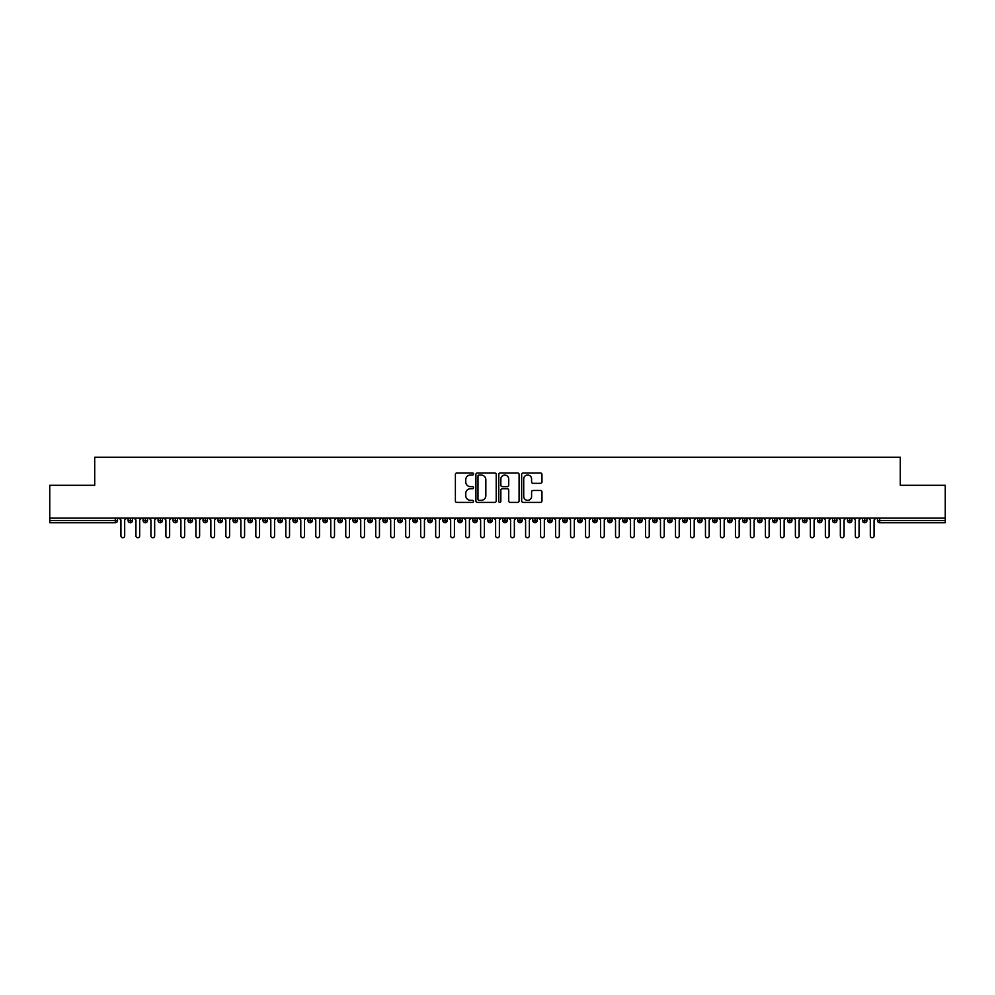 <?xml version="1.0" encoding="UTF-8"?>
<svg xmlns="http://www.w3.org/2000/svg" width="995" height="995" viewBox="0 0 995 995"><rect width="100%" height="100%" fill="white"/><g stroke="black" fill="none" stroke-linecap="round" stroke-linejoin="round"><path stroke-width="1.49" d="M473.521 474.006A1.032 1.032 0 0 0 472.488 472.973L456.854 472.973A1.468 1.468 0 0 0 455.387 474.441L455.387 500.92A1.468 1.468 0 0 0 456.854 502.4L472.488 502.4A1.032 1.032 0 0 0 473.521 501.368A1.032 1.032 0 0 0 472.488 500.336L470.473 500.336A4.701 4.701 0 0 1 465.76 495.622L465.76 493.421A4.701 4.701 0 0 1 470.473 488.719L472.488 488.719A1.032 1.032 0 0 0 473.521 487.687A1.032 1.032 0 0 0 472.488 486.654L470.473 486.654A4.701 4.701 0 0 1 465.76 481.941L465.76 479.739A4.701 4.701 0 0 1 470.473 475.025L472.488 475.025A1.032 1.032 0 0 0 473.521 474.006M540.496 483.346A1.468 1.468 0 0 0 541.964 481.878L541.964 474.441A1.468 1.468 0 0 0 540.496 472.973L523.134 472.973A1.468 1.468 0 0 0 521.666 474.441L521.666 500.92A1.468 1.468 0 0 0 523.134 502.4L540.496 502.4A1.468 1.468 0 0 0 541.964 500.92L541.964 491.953A1.468 1.468 0 0 0 540.496 490.473L533.059 490.473A1.468 1.468 0 0 0 531.591 491.953L531.591 496.405A3.93 3.93 0 0 1 527.661 500.336A3.93 3.93 0 0 1 523.718 496.405L523.718 478.968A3.93 3.93 0 0 1 527.661 475.025A3.93 3.93 0 0 1 531.591 478.968L531.591 481.878A1.468 1.468 0 0 0 533.059 483.346L540.496 483.346M49.75 518.109L945.25 518.109L945.25 485.286L900.288 485.286L900.288 457.265L94.712 457.265L94.712 485.286L49.75 485.286L49.75 520.509L115.283 520.509L115.283 518.109M496.219 474.441A1.468 1.468 0 0 0 494.739 472.973L477.389 472.973A1.468 1.468 0 0 0 475.908 474.441L475.908 500.92A1.468 1.468 0 0 0 477.389 502.4L494.739 502.4A1.468 1.468 0 0 0 496.219 500.92L496.219 474.441M500.261 472.973L517.611 472.973A1.468 1.468 0 0 1 519.091 474.441L519.091 500.92A1.468 1.468 0 0 1 517.611 502.4L510.186 502.4A1.468 1.468 0 0 1 508.719 500.92L508.719 490.187A1.468 1.468 0 0 0 507.251 488.719L502.313 488.719A1.468 1.468 0 0 0 500.846 490.187L500.846 501.368A1.032 1.032 0 0 1 499.813 502.4A1.032 1.032 0 0 1 498.781 501.368L498.781 474.441A1.468 1.468 0 0 1 500.261 472.973M117.534 520.509L115.283 520.509L115.283 522.748A2.251 2.251 0 0 0 117.534 520.509L117.534 518.109L117.534 520.509A2.251 2.251 0 0 1 115.283 522.748L49.75 522.748L49.75 520.509M945.25 518.109L945.25 522.748L879.717 522.748A2.251 2.251 0 0 1 877.466 520.509L877.466 518.109M130.345 518.109L130.345 522.748A2.251 2.251 0 0 1 128.094 520.509L128.094 518.109M132.522 518.109L132.522 520.509A2.251 2.251 0 0 1 130.345 522.748A2.251 2.251 0 0 0 132.522 520.509L128.094 520.509A2.251 2.251 0 0 0 130.345 522.748M145.332 518.109L145.332 522.748A2.251 2.251 0 0 1 143.081 520.509L143.081 518.109L143.081 520.509A2.251 2.251 0 0 0 145.332 522.748A2.251 2.251 0 0 0 147.509 520.509L147.509 518.109M160.319 518.109L160.319 522.748A2.251 2.251 0 0 1 158.068 520.509L158.068 518.109L158.068 520.509A2.251 2.251 0 0 0 160.319 522.748A2.251 2.251 0 0 0 162.496 520.509L162.496 518.109M175.307 518.109L175.307 522.748A2.251 2.251 0 0 1 173.055 520.509L173.055 518.109L173.055 520.509A2.251 2.251 0 0 0 175.307 522.748A2.251 2.251 0 0 0 177.483 520.509L177.483 518.109M190.294 518.109L190.294 522.748A2.251 2.251 0 0 1 188.043 520.509L188.043 518.109L188.043 520.509A2.251 2.251 0 0 0 190.294 522.748A2.251 2.251 0 0 0 192.47 520.509L192.47 518.109M205.281 518.109L205.281 522.748A2.251 2.251 0 0 1 203.03 520.509L203.03 518.109L203.03 520.509A2.251 2.251 0 0 0 205.281 522.748A2.251 2.251 0 0 0 207.458 520.509L207.458 518.109M220.268 518.109L220.268 522.748A2.251 2.251 0 0 1 218.017 520.509L218.017 518.109L218.017 520.509A2.251 2.251 0 0 0 220.268 522.748A2.251 2.251 0 0 0 222.445 520.509L222.445 518.109M235.255 518.109L235.255 522.748A2.251 2.251 0 0 1 233.004 520.509L233.004 518.109L233.004 520.509A2.251 2.251 0 0 0 235.255 522.748A2.251 2.251 0 0 0 237.432 520.509L237.432 518.109M250.242 518.109L250.242 522.748A2.251 2.251 0 0 1 247.991 520.509L247.991 518.109L247.991 520.509A2.251 2.251 0 0 0 250.242 522.748A2.251 2.251 0 0 0 252.419 520.509L252.419 518.109M265.23 518.109L265.23 522.748A2.251 2.251 0 0 1 262.978 520.509L262.978 518.109L262.978 520.509A2.251 2.251 0 0 0 265.23 522.748A2.251 2.251 0 0 0 267.406 520.509L267.406 518.109M280.217 518.109L280.217 522.748A2.251 2.251 0 0 1 277.966 520.509L277.966 518.109L277.966 520.509A2.251 2.251 0 0 0 280.217 522.748A2.251 2.251 0 0 0 282.393 520.509L282.393 518.109M295.204 518.109L295.204 522.748A2.251 2.251 0 0 1 292.953 520.509L292.953 518.109L292.953 520.509A2.251 2.251 0 0 0 295.204 522.748A2.251 2.251 0 0 0 297.381 520.509L297.381 518.109M310.191 518.109L310.191 522.748A2.251 2.251 0 0 1 307.94 520.509A2.251 2.251 0 0 0 310.191 522.748A2.251 2.251 0 0 1 307.94 520.509L307.94 518.109M312.368 518.109L312.368 520.509A2.251 2.251 0 0 1 310.191 522.748A2.251 2.251 0 0 0 312.368 520.509L307.94 520.509M325.178 522.748A2.251 2.251 0 0 1 322.94 520.509L322.94 518.109L322.94 520.509A2.251 2.251 0 0 0 325.178 522.748A2.251 2.251 0 0 0 327.355 520.509L327.355 518.109L327.355 520.509A2.251 2.251 0 0 1 325.178 522.748L325.178 520.509L327.355 520.509M340.166 518.109L340.166 522.748A2.251 2.251 0 0 1 337.927 520.509L337.927 518.109L337.927 520.509A2.251 2.251 0 0 0 340.166 522.748A2.251 2.251 0 0 0 342.342 520.509L342.342 518.109M355.153 518.109L355.153 522.748A2.251 2.251 0 0 1 352.914 520.509L352.914 518.109L352.914 520.509A2.251 2.251 0 0 0 355.153 522.748A2.251 2.251 0 0 0 357.329 520.509L357.329 518.109M370.14 518.109L370.14 520.509L367.901 520.509L367.901 518.109L367.901 520.509A2.251 2.251 0 0 0 370.14 522.748A2.251 2.251 0 0 0 372.317 520.509L372.317 518.109L372.317 520.509A2.251 2.251 0 0 1 370.14 522.748A2.251 2.251 0 0 1 367.901 520.509A2.251 2.251 0 0 0 370.14 522.748L370.14 520.509L372.317 520.509M385.127 518.109L385.127 522.748A2.251 2.251 0 0 1 382.888 520.509L382.888 518.109L382.888 520.509A2.251 2.251 0 0 0 385.127 522.748A2.251 2.251 0 0 0 387.304 520.509L387.304 518.109M400.114 518.109L400.114 522.748A2.251 2.251 0 0 1 397.876 520.509L397.876 518.109L397.876 520.509A2.251 2.251 0 0 0 400.114 522.748A2.251 2.251 0 0 0 402.291 520.509L402.291 518.109M415.102 518.109L415.102 522.748A2.251 2.251 0 0 1 412.863 520.509L412.863 518.109L412.863 520.509A2.251 2.251 0 0 0 415.102 522.748A2.251 2.251 0 0 0 417.278 520.509L417.278 518.109M430.089 518.109L430.089 522.748A2.251 2.251 0 0 1 427.85 520.509L427.85 518.109M432.265 518.109L432.265 520.509A2.251 2.251 0 0 1 430.089 522.748A2.251 2.251 0 0 0 432.265 520.509L427.85 520.509A2.251 2.251 0 0 0 430.089 522.748M445.076 522.748A2.251 2.251 0 0 1 442.837 520.509L442.837 518.109L442.837 520.509A2.251 2.251 0 0 0 445.076 522.748A2.251 2.251 0 0 0 447.252 520.509L447.252 518.109L447.252 520.509A2.251 2.251 0 0 1 445.076 522.748L445.076 520.509L447.252 520.509M460.063 518.109L460.063 522.748A2.251 2.251 0 0 1 457.824 520.509L457.824 518.109M462.24 518.109L462.24 520.509A2.251 2.251 0 0 1 460.063 522.748A2.251 2.251 0 0 0 462.24 520.509L457.824 520.509A2.251 2.251 0 0 0 460.063 522.748M475.05 518.109L475.05 522.748A2.251 2.251 0 0 1 472.812 520.509L472.812 518.109M477.227 518.109L477.227 520.509L477.227 518.109M490.05 518.109L490.05 522.748A2.251 2.251 0 0 1 487.799 520.509A2.251 2.251 0 0 0 490.05 522.748A2.251 2.251 0 0 1 487.799 520.509L487.799 518.109M492.214 518.109L492.214 520.509L492.214 518.109M505.037 518.109L505.037 522.748A2.251 2.251 0 0 1 502.786 520.509L502.786 518.109M507.201 518.109L507.201 520.509L507.201 518.109M520.024 518.109L520.024 522.748A2.251 2.251 0 0 1 517.773 520.509L517.773 518.109M522.188 518.109L522.188 520.509A2.251 2.251 0 0 1 520.024 522.748A2.251 2.251 0 0 0 522.188 520.509L517.773 520.509A2.251 2.251 0 0 0 520.024 522.748M535.011 518.109L535.011 522.748A2.251 2.251 0 0 1 532.76 520.509L532.76 518.109M537.176 518.109L537.176 520.509L537.176 518.109M549.999 518.109L549.999 522.748A2.251 2.251 0 0 1 547.747 520.509L547.747 518.109M552.163 518.109L552.163 520.509L552.163 518.109M564.986 518.109L564.986 522.748A2.251 2.251 0 0 1 562.735 520.509L562.735 518.109M567.15 518.109L567.15 520.509L567.15 518.109M579.973 518.109L579.973 522.748A2.251 2.251 0 0 1 577.722 520.509L577.722 518.109M582.137 518.109L582.137 520.509A2.251 2.251 0 0 1 579.973 522.748A2.251 2.251 0 0 0 582.137 520.509L577.722 520.509A2.251 2.251 0 0 0 579.973 522.748M594.96 518.109L594.96 522.748A2.251 2.251 0 0 1 592.709 520.509L592.709 518.109L592.709 520.509A2.251 2.251 0 0 0 594.96 522.748A2.251 2.251 0 0 0 597.124 520.509L597.124 518.109M609.947 518.109L609.947 522.748A2.251 2.251 0 0 1 607.696 520.509L607.696 518.109M612.112 518.109L612.112 520.509L612.112 518.109M624.935 518.109L624.935 522.748A2.251 2.251 0 0 1 622.683 520.509A2.251 2.251 0 0 0 624.935 522.748A2.251 2.251 0 0 1 622.683 520.509L622.683 518.109M627.099 518.109L627.099 520.509L627.099 518.109M639.922 518.109L639.922 522.748A2.251 2.251 0 0 1 637.671 520.509L637.671 518.109L637.671 520.509A2.251 2.251 0 0 0 639.922 522.748A2.251 2.251 0 0 0 642.086 520.509L642.086 518.109M654.909 518.109L654.909 522.748A2.251 2.251 0 0 1 652.658 520.509A2.251 2.251 0 0 0 654.909 522.748A2.251 2.251 0 0 1 652.658 520.509L652.658 518.109M657.073 518.109L657.073 520.509A2.251 2.251 0 0 1 654.909 522.748A2.251 2.251 0 0 0 657.073 520.509L652.658 520.509M669.896 518.109L669.896 522.748A2.251 2.251 0 0 1 667.645 520.509L667.645 518.109L667.645 520.509A2.251 2.251 0 0 0 669.896 522.748A2.251 2.251 0 0 0 672.06 520.509L672.06 518.109M684.883 518.109L684.883 522.748A2.251 2.251 0 0 1 682.632 520.509L682.632 518.109M687.06 518.109L687.06 520.509L687.06 518.109M699.871 518.109L699.871 522.748A2.251 2.251 0 0 1 697.619 520.509A2.251 2.251 0 0 0 699.871 522.748A2.251 2.251 0 0 1 697.619 520.509L697.619 518.109M702.047 518.109L702.047 520.509L702.047 518.109M714.858 518.109L714.858 522.748A2.251 2.251 0 0 1 712.607 520.509L712.607 518.109M717.034 518.109L717.034 520.509L717.034 518.109M729.845 518.109L729.845 522.748A2.251 2.251 0 0 1 727.594 520.509L727.594 518.109M732.021 518.109L732.021 520.509A2.251 2.251 0 0 1 729.845 522.748A2.251 2.251 0 0 0 732.021 520.509L727.594 520.509A2.251 2.251 0 0 0 729.845 522.748M744.832 518.109L744.832 522.748A2.251 2.251 0 0 1 742.581 520.509A2.251 2.251 0 0 0 744.832 522.748A2.251 2.251 0 0 1 742.581 520.509L742.581 518.109M747.009 518.109L747.009 520.509A2.251 2.251 0 0 1 744.832 522.748A2.251 2.251 0 0 0 747.009 520.509L742.581 520.509M759.819 518.109L759.819 522.748A2.251 2.251 0 0 1 757.568 520.509A2.251 2.251 0 0 0 759.819 522.748A2.251 2.251 0 0 1 757.568 520.509L757.568 518.109M761.996 518.109L761.996 520.509L761.996 518.109M774.807 518.109L774.807 522.748A2.251 2.251 0 0 1 772.555 520.509L772.555 518.109L772.555 520.509A2.251 2.251 0 0 0 774.807 522.748A2.251 2.251 0 0 0 776.983 520.509L776.983 518.109M789.794 518.109L789.794 522.748A2.251 2.251 0 0 1 787.543 520.509A2.251 2.251 0 0 0 789.794 522.748A2.251 2.251 0 0 1 787.543 520.509L787.543 518.109M791.97 518.109L791.97 520.509A2.251 2.251 0 0 1 789.794 522.748A2.251 2.251 0 0 0 791.97 520.509L787.543 520.509M804.781 518.109L804.781 522.748A2.251 2.251 0 0 1 802.53 520.509A2.251 2.251 0 0 0 804.781 522.748A2.251 2.251 0 0 1 802.53 520.509L802.53 518.109M806.957 518.109L806.957 520.509L806.957 518.109M819.768 518.109L819.768 522.748A2.251 2.251 0 0 1 817.517 520.509L817.517 518.109M821.945 518.109L821.945 520.509L821.945 518.109M834.755 518.109L834.755 522.748A2.251 2.251 0 0 1 832.504 520.509A2.251 2.251 0 0 0 834.755 522.748A2.251 2.251 0 0 1 832.504 520.509L832.504 518.109M836.932 518.109L836.932 520.509L836.932 518.109M849.742 518.109L849.742 522.748A2.251 2.251 0 0 1 847.491 520.509A2.251 2.251 0 0 0 849.742 522.748A2.251 2.251 0 0 1 847.491 520.509L847.491 518.109M851.919 518.109L851.919 520.509L851.919 518.109M864.73 518.109L864.73 522.748A2.251 2.251 0 0 1 862.478 520.509A2.251 2.251 0 0 0 864.73 522.748A2.251 2.251 0 0 1 862.478 520.509L862.478 518.109M866.906 518.109L866.906 520.509A2.251 2.251 0 0 1 864.73 522.748A2.251 2.251 0 0 0 866.906 520.509L862.478 520.509M325.178 518.109L325.178 520.509L322.94 520.509M445.076 518.109L445.076 520.509L442.837 520.509M475.05 522.748A2.251 2.251 0 0 0 477.227 520.509A2.251 2.251 0 0 1 475.05 522.748A2.251 2.251 0 0 1 472.812 520.509L477.227 520.509M490.05 522.748A2.251 2.251 0 0 0 492.214 520.509A2.251 2.251 0 0 1 490.05 522.748M505.037 522.748A2.251 2.251 0 0 0 507.201 520.509A2.251 2.251 0 0 1 505.037 522.748A2.251 2.251 0 0 1 502.786 520.509L507.201 520.509M535.011 522.748A2.251 2.251 0 0 0 537.176 520.509A2.251 2.251 0 0 1 535.011 522.748A2.251 2.251 0 0 1 532.76 520.509L537.176 520.509M549.999 522.748A2.251 2.251 0 0 0 552.163 520.509A2.251 2.251 0 0 1 549.999 522.748A2.251 2.251 0 0 1 547.747 520.509L552.163 520.509M564.986 522.748A2.251 2.251 0 0 0 567.15 520.509A2.251 2.251 0 0 1 564.986 522.748A2.251 2.251 0 0 1 562.735 520.509L567.15 520.509M609.947 522.748A2.251 2.251 0 0 0 612.112 520.509A2.251 2.251 0 0 1 609.947 522.748A2.251 2.251 0 0 1 607.696 520.509L612.112 520.509M624.935 522.748A2.251 2.251 0 0 0 627.099 520.509A2.251 2.251 0 0 1 624.935 522.748M684.883 522.748A2.251 2.251 0 0 0 687.06 520.509A2.251 2.251 0 0 1 684.883 522.748A2.251 2.251 0 0 1 682.632 520.509L687.06 520.509M699.871 522.748A2.251 2.251 0 0 0 702.047 520.509A2.251 2.251 0 0 1 699.871 522.748M714.858 522.748A2.251 2.251 0 0 0 717.034 520.509A2.251 2.251 0 0 1 714.858 522.748A2.251 2.251 0 0 1 712.607 520.509L717.034 520.509M759.819 522.748A2.251 2.251 0 0 0 761.996 520.509A2.251 2.251 0 0 1 759.819 522.748M804.781 522.748A2.251 2.251 0 0 0 806.957 520.509A2.251 2.251 0 0 1 804.781 522.748M819.768 522.748A2.251 2.251 0 0 0 821.945 520.509A2.251 2.251 0 0 1 819.768 522.748A2.251 2.251 0 0 1 817.517 520.509L821.945 520.509M834.755 522.748A2.251 2.251 0 0 0 836.932 520.509A2.251 2.251 0 0 1 834.755 522.748M849.742 522.748A2.251 2.251 0 0 0 851.919 520.509A2.251 2.251 0 0 1 849.742 522.748M479.005 475.025A1.032 1.032 0 0 0 477.973 476.058L477.973 499.303A1.032 1.032 0 0 0 479.005 500.336L481.132 500.336A4.701 4.701 0 0 0 485.846 495.622L485.846 479.739A4.701 4.701 0 0 0 481.132 475.025L479.005 475.025M508.719 479.043A3.93 3.93 0 0 0 504.776 475.1A3.93 3.93 0 0 0 500.846 479.043L500.846 485.187A1.468 1.468 0 0 0 502.313 486.654L507.251 486.654A1.468 1.468 0 0 0 508.719 485.187L508.719 479.043M119.064 518.109L120.942 519.987L120.942 535.87A1.878 1.878 0 0 0 122.808 537.735A1.878 1.878 0 0 0 124.686 535.87L124.686 519.987L126.564 518.109M134.051 518.109L135.929 519.987L135.929 535.87A1.878 1.878 0 0 0 137.795 537.735A1.878 1.878 0 0 0 139.673 535.87L139.673 519.987L141.551 518.109M149.039 518.109L150.917 519.987L150.917 535.87A1.878 1.878 0 0 0 152.795 537.735A1.878 1.878 0 0 0 154.66 535.87L154.66 519.987L156.538 518.109M164.026 518.109L165.904 519.987L165.904 535.87A1.878 1.878 0 0 0 167.782 537.735A1.878 1.878 0 0 0 169.648 535.87L169.648 519.987L171.526 518.109M179.013 518.109L180.891 519.987L180.891 535.87A1.878 1.878 0 0 0 182.769 537.735A1.878 1.878 0 0 0 184.635 535.87L184.635 519.987L186.513 518.109M194 518.109L195.878 519.987L195.878 535.87A1.878 1.878 0 0 0 197.756 537.735A1.878 1.878 0 0 0 199.622 535.87L199.622 519.987L201.5 518.109M208.987 518.109L210.865 519.987L210.865 535.87A1.878 1.878 0 0 0 212.743 537.735A1.878 1.878 0 0 0 214.609 535.87L214.609 519.987L216.487 518.109M223.975 518.109L225.853 519.987L225.853 535.87A1.878 1.878 0 0 0 227.731 537.735A1.878 1.878 0 0 0 229.596 535.87L229.596 519.987L231.474 518.109M238.962 518.109L240.84 519.987L240.84 535.87A1.878 1.878 0 0 0 242.718 537.735A1.878 1.878 0 0 0 244.583 535.87L244.583 519.987L246.461 518.109M253.949 518.109L255.827 519.987L255.827 535.87A1.878 1.878 0 0 0 257.705 537.735A1.878 1.878 0 0 0 259.571 535.87L259.571 519.987L261.449 518.109M268.936 518.109L270.814 519.987L270.814 535.87A1.878 1.878 0 0 0 272.692 537.735A1.878 1.878 0 0 0 274.558 535.87L274.558 519.987L276.436 518.109M283.923 518.109L285.801 519.987L285.801 535.87A1.878 1.878 0 0 0 287.679 537.735A1.878 1.878 0 0 0 289.545 535.87L289.545 519.987L291.423 518.109M298.91 518.109L300.788 519.987L300.788 535.87A1.878 1.878 0 0 0 302.667 537.735A1.878 1.878 0 0 0 304.532 535.87L304.532 519.987L306.41 518.109M313.898 518.109L315.776 519.987L315.776 535.87A1.878 1.878 0 0 0 317.654 537.735A1.878 1.878 0 0 0 319.519 535.87L319.519 519.987L321.397 518.109M328.897 518.109L330.763 519.987L330.763 535.87A1.878 1.878 0 0 0 332.641 537.735A1.878 1.878 0 0 0 334.507 535.87L334.507 519.987L336.385 518.109M343.884 518.109L345.75 519.987L345.75 535.87A1.878 1.878 0 0 0 347.628 537.735A1.878 1.878 0 0 0 349.494 535.87L349.494 519.987L351.372 518.109M358.872 518.109L360.737 519.987L360.737 535.87A1.878 1.878 0 0 0 362.615 537.735A1.878 1.878 0 0 0 364.481 535.87L364.481 519.987L366.359 518.109M373.859 518.109L375.724 519.987L375.724 535.87A1.878 1.878 0 0 0 377.603 537.735A1.878 1.878 0 0 0 379.468 535.87L379.468 519.987L381.346 518.109M388.846 518.109L390.712 519.987L390.712 535.87A1.878 1.878 0 0 0 392.59 537.735A1.878 1.878 0 0 0 394.455 535.87L394.455 519.987L396.333 518.109M403.833 518.109L405.699 519.987L405.699 535.87A1.878 1.878 0 0 0 407.577 537.735A1.878 1.878 0 0 0 409.455 535.87L409.455 519.987L411.321 518.109M418.82 518.109L420.686 519.987L420.686 535.87A1.878 1.878 0 0 0 422.564 537.735A1.878 1.878 0 0 0 424.442 535.87L424.442 519.987L426.308 518.109M433.808 518.109L435.673 519.987L435.673 535.87A1.878 1.878 0 0 0 437.551 537.735A1.878 1.878 0 0 0 439.429 535.87L439.429 519.987L441.295 518.109M448.795 518.109L450.66 519.987L450.66 535.87A1.878 1.878 0 0 0 452.538 537.735A1.878 1.878 0 0 0 454.416 535.87L454.416 519.987L456.282 518.109M463.782 518.109L465.648 519.987L465.648 535.87A1.878 1.878 0 0 0 467.526 537.735A1.878 1.878 0 0 0 469.404 535.87L469.404 519.987L471.269 518.109M478.769 518.109L480.635 519.987L480.635 535.87A1.878 1.878 0 0 0 482.513 537.735A1.878 1.878 0 0 0 484.391 535.87L484.391 519.987L486.256 518.109M493.756 518.109L495.622 519.987L495.622 535.87A1.878 1.878 0 0 0 497.5 537.735A1.878 1.878 0 0 0 499.378 535.87L499.378 519.987L501.244 518.109M508.743 518.109L510.609 519.987L510.609 535.87A1.878 1.878 0 0 0 512.487 537.735A1.878 1.878 0 0 0 514.365 535.87L514.365 519.987L516.231 518.109M523.731 518.109L525.596 519.987L525.596 535.87A1.878 1.878 0 0 0 527.474 537.735A1.878 1.878 0 0 0 529.352 535.87L529.352 519.987L531.218 518.109M538.718 518.109L540.583 519.987L540.583 535.87A1.878 1.878 0 0 0 542.462 537.735A1.878 1.878 0 0 0 544.34 535.87L544.34 519.987L546.205 518.109M553.705 518.109L555.571 519.987L555.571 535.87A1.878 1.878 0 0 0 557.449 537.735A1.878 1.878 0 0 0 559.327 535.87L559.327 519.987L561.192 518.109M568.692 518.109L570.558 519.987L570.558 535.87A1.878 1.878 0 0 0 572.436 537.735A1.878 1.878 0 0 0 574.314 535.87L574.314 519.987L576.18 518.109M583.679 518.109L585.545 519.987L585.545 535.87A1.878 1.878 0 0 0 587.423 537.735A1.878 1.878 0 0 0 589.301 535.87L589.301 519.987L591.167 518.109M598.667 518.109L600.545 519.987L600.545 535.87A1.878 1.878 0 0 0 602.41 537.735A1.878 1.878 0 0 0 604.288 535.87L604.288 519.987L606.154 518.109M613.654 518.109L615.532 519.987L615.532 535.87A1.878 1.878 0 0 0 617.397 537.735A1.878 1.878 0 0 0 619.276 535.87L619.276 519.987L621.141 518.109M628.641 518.109L630.519 519.987L630.519 535.87A1.878 1.878 0 0 0 632.385 537.735A1.878 1.878 0 0 0 634.263 535.87L634.263 519.987L636.128 518.109M643.628 518.109L645.506 519.987L645.506 535.87A1.878 1.878 0 0 0 647.372 537.735A1.878 1.878 0 0 0 649.25 535.87L649.25 519.987L651.116 518.109M658.615 518.109L660.493 519.987L660.493 535.87A1.878 1.878 0 0 0 662.359 537.735A1.878 1.878 0 0 0 664.237 535.87L664.237 519.987L666.103 518.109M673.603 518.109L675.481 519.987L675.481 535.87A1.878 1.878 0 0 0 677.346 537.735A1.878 1.878 0 0 0 679.224 535.87L679.224 519.987L681.102 518.109M688.59 518.109L690.468 519.987L690.468 535.87A1.878 1.878 0 0 0 692.333 537.735A1.878 1.878 0 0 0 694.211 535.87L694.211 519.987L696.09 518.109M703.577 518.109L705.455 519.987L705.455 535.87A1.878 1.878 0 0 0 707.321 537.735A1.878 1.878 0 0 0 709.199 535.87L709.199 519.987L711.077 518.109M718.564 518.109L720.442 519.987L720.442 535.87A1.878 1.878 0 0 0 722.308 537.735A1.878 1.878 0 0 0 724.186 535.87L724.186 519.987L726.064 518.109M733.551 518.109L735.429 519.987L735.429 535.87A1.878 1.878 0 0 0 737.295 537.735A1.878 1.878 0 0 0 739.173 535.87L739.173 519.987L741.051 518.109M748.538 518.109L750.417 519.987L750.417 535.87A1.878 1.878 0 0 0 752.282 537.735A1.878 1.878 0 0 0 754.16 535.87L754.16 519.987L756.038 518.109M763.526 518.109L765.404 519.987L765.404 535.87A1.878 1.878 0 0 0 767.269 537.735A1.878 1.878 0 0 0 769.147 535.87L769.147 519.987L771.025 518.109M778.513 518.109L780.391 519.987L780.391 535.87A1.878 1.878 0 0 0 782.257 537.735A1.878 1.878 0 0 0 784.135 535.87L784.135 519.987L786.013 518.109M793.5 518.109L795.378 519.987L795.378 535.87A1.878 1.878 0 0 0 797.244 537.735A1.878 1.878 0 0 0 799.122 535.87L799.122 519.987L801 518.109M808.487 518.109L810.365 519.987L810.365 535.87A1.878 1.878 0 0 0 812.231 537.735A1.878 1.878 0 0 0 814.109 535.87L814.109 519.987L815.987 518.109M823.474 518.109L825.352 519.987L825.352 535.87A1.878 1.878 0 0 0 827.218 537.735A1.878 1.878 0 0 0 829.096 535.87L829.096 519.987L830.974 518.109M838.462 518.109L840.34 519.987L840.34 535.87A1.878 1.878 0 0 0 842.205 537.735A1.878 1.878 0 0 0 844.083 535.87L844.083 519.987L845.961 518.109M853.449 518.109L855.327 519.987L855.327 535.87A1.878 1.878 0 0 0 857.205 537.735A1.878 1.878 0 0 0 859.071 535.87L859.071 519.987L860.949 518.109M868.436 518.109L870.314 519.987L870.314 535.87A1.878 1.878 0 0 0 872.192 537.735A1.878 1.878 0 0 0 874.058 535.87L874.058 519.987L875.936 518.109M879.717 518.109L879.717 520.509L945.25 520.509M879.717 520.509L879.717 522.748A2.251 2.251 0 0 1 877.466 520.509L879.717 520.509M143.081 520.509A2.251 2.251 0 0 0 145.332 522.748A2.251 2.251 0 0 0 147.509 520.509L143.081 520.509M158.068 520.509A2.251 2.251 0 0 0 160.319 522.748A2.251 2.251 0 0 0 162.496 520.509L158.068 520.509M173.055 520.509A2.251 2.251 0 0 0 175.307 522.748A2.251 2.251 0 0 0 177.483 520.509L173.055 520.509M188.043 520.509A2.251 2.251 0 0 0 190.294 522.748A2.251 2.251 0 0 0 192.47 520.509L188.043 520.509M203.03 520.509L207.458 520.509A2.251 2.251 0 0 1 205.281 522.748M218.017 520.509A2.251 2.251 0 0 0 220.268 522.748A2.251 2.251 0 0 0 222.445 520.509L218.017 520.509M233.004 520.509L237.432 520.509A2.251 2.251 0 0 1 235.255 522.748M247.991 520.509A2.251 2.251 0 0 0 250.242 522.748A2.251 2.251 0 0 0 252.419 520.509L247.991 520.509M262.978 520.509A2.251 2.251 0 0 0 265.23 522.748A2.251 2.251 0 0 0 267.406 520.509L262.978 520.509M277.966 520.509A2.251 2.251 0 0 0 280.217 522.748A2.251 2.251 0 0 0 282.393 520.509L277.966 520.509M292.953 520.509A2.251 2.251 0 0 0 295.204 522.748A2.251 2.251 0 0 0 297.381 520.509L292.953 520.509M337.927 520.509L342.342 520.509A2.251 2.251 0 0 1 340.166 522.748M352.914 520.509A2.251 2.251 0 0 0 355.153 522.748A2.251 2.251 0 0 0 357.329 520.509L352.914 520.509M382.888 520.509L387.304 520.509A2.251 2.251 0 0 1 385.127 522.748M397.876 520.509A2.251 2.251 0 0 0 400.114 522.748A2.251 2.251 0 0 0 402.291 520.509L397.876 520.509M412.863 520.509L417.278 520.509A2.251 2.251 0 0 1 415.102 522.748M487.799 520.509L492.214 520.509M592.709 520.509L597.124 520.509A2.251 2.251 0 0 1 594.96 522.748M622.683 520.509L627.099 520.509M637.671 520.509A2.251 2.251 0 0 0 639.922 522.748A2.251 2.251 0 0 0 642.086 520.509L637.671 520.509M667.645 520.509L672.06 520.509A2.251 2.251 0 0 1 669.896 522.748M697.619 520.509L702.047 520.509M757.568 520.509L761.996 520.509M772.555 520.509A2.251 2.251 0 0 0 774.807 522.748A2.251 2.251 0 0 0 776.983 520.509L772.555 520.509M802.53 520.509L806.957 520.509M832.504 520.509L836.932 520.509M847.491 520.509L851.919 520.509"/></g></svg>
